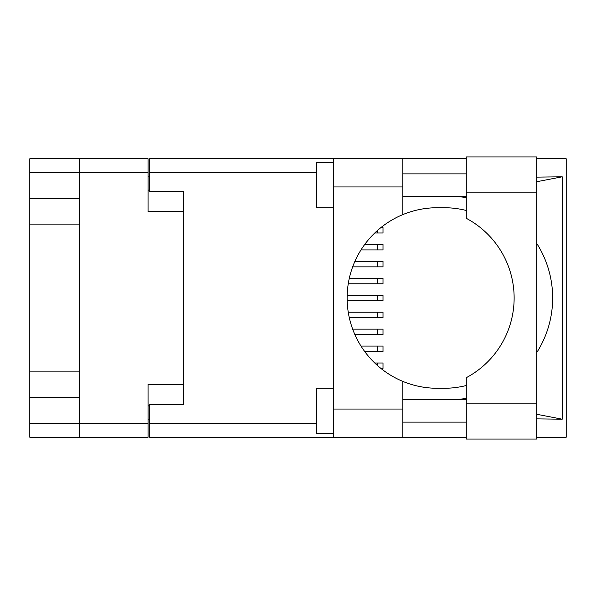 <?xml version="1.0" encoding="UTF-8"?>
<svg xmlns="http://www.w3.org/2000/svg" width="596" height="596" viewBox="0 0 596 596"><rect width="100%" height="100%" fill="white"/><g stroke="black" fill="none" stroke-linecap="round" stroke-linejoin="round"><path stroke-width="0.89" d="M148.061 172.743L29.8 172.743L29.8 423.257L79.454 423.257L79.454 158.752L148.061 158.752L148.061 211.677L183.494 211.677L183.494 404.528L149.641 404.528L149.641 423.257L316.655 423.257M29.8 198.49L79.454 198.49M29.8 371.144L79.454 371.144M79.454 224.856L29.8 224.856M79.454 397.51L29.8 397.51M29.8 172.743L29.8 158.752L79.454 158.752M183.494 384.323L148.061 384.323L148.061 437.248L29.8 437.248L29.8 423.257M149.641 419.875L148.061 419.875M148.061 176.125L149.641 176.125M316.655 172.743L149.641 172.743L149.641 191.472L183.494 191.472L183.494 211.677M79.454 437.248L79.454 423.257L148.061 423.257M466.288 403.85L466.288 377.685A90.279 90.279 0 0 0 466.288 218.315L466.288 156.942L536.698 156.942L536.698 439.058L466.288 439.058L466.288 403.85L536.698 403.85M466.288 173.868L402.866 173.868M466.288 196.442L402.866 196.442M466.288 399.558L402.866 399.558M466.288 422.132L402.866 422.132M333.581 433.411L316.655 433.411L316.655 388.279L333.581 388.279M333.581 207.721L316.655 207.721L316.655 162.589L333.581 162.589M333.581 409.042L402.866 409.042L402.866 437.248L333.581 437.248L333.581 158.752L402.866 158.752L402.866 186.958L333.581 186.958M402.866 409.042L402.866 381.41A90.279 90.279 0 0 1 402.866 214.59L402.866 186.958M536.698 177.131L562.207 176.803L562.207 419.197L536.698 414.265M536.698 418.869L562.207 419.197M402.866 437.248L466.288 437.248M536.698 437.248L566.2 437.248L566.2 158.752L536.698 158.752M402.866 158.752L466.288 158.752M149.641 172.743L149.641 158.752L333.581 158.752M333.581 437.248L149.641 437.248L149.641 423.257M183.494 191.472L183.494 404.528M466.288 385.508A90.279 90.279 0 0 1 444.102 388.279L437.397 388.279A90.279 90.279 0 0 1 402.866 381.41M460.686 399.558L455.091 399.558M459.069 399.245A101.558 101.558 0 0 0 466.288 398.419M536.698 352.653A101.558 101.558 0 0 0 536.698 243.347M466.288 197.581A101.558 101.558 0 0 0 459.069 196.755L455.091 196.442M402.866 214.59A90.279 90.279 0 0 1 437.397 207.721L444.102 207.721A90.279 90.279 0 0 1 466.288 210.492M562.207 176.803L536.698 181.735M460.686 196.442L459.069 196.755M374.75 363.001L383.005 363.001L383.005 368.417L380.904 368.417M352.661 329.148L383.005 329.148L383.005 334.565L354.858 334.565M347.163 295.288L383.005 295.288L383.005 300.712L347.163 300.712M354.858 261.435L383.005 261.435L383.005 266.852L352.661 266.852M380.904 227.583L383.005 227.583L383.005 232.999L374.75 232.999M360.982 346.075L383.005 346.075L383.005 351.491L364.67 351.491M348.25 312.222L383.005 312.222L383.005 317.638L349.278 317.638M349.278 278.362L383.005 278.362L383.005 283.778L348.25 283.778M364.67 244.509L383.005 244.509L383.005 249.925L360.982 249.925M148.061 405.883L149.641 405.883M149.641 190.117L148.061 190.117M466.288 192.15L536.698 192.15M377.365 363.001L377.365 365.423M377.365 329.148L377.365 334.565M377.365 295.288L377.365 300.712M377.365 261.435L377.365 266.852M377.365 230.577L377.365 232.999M377.365 346.075L377.365 351.491M377.365 312.222L377.365 317.638M377.365 278.362L377.365 283.778M377.365 244.509L377.365 249.925"/></g></svg>
